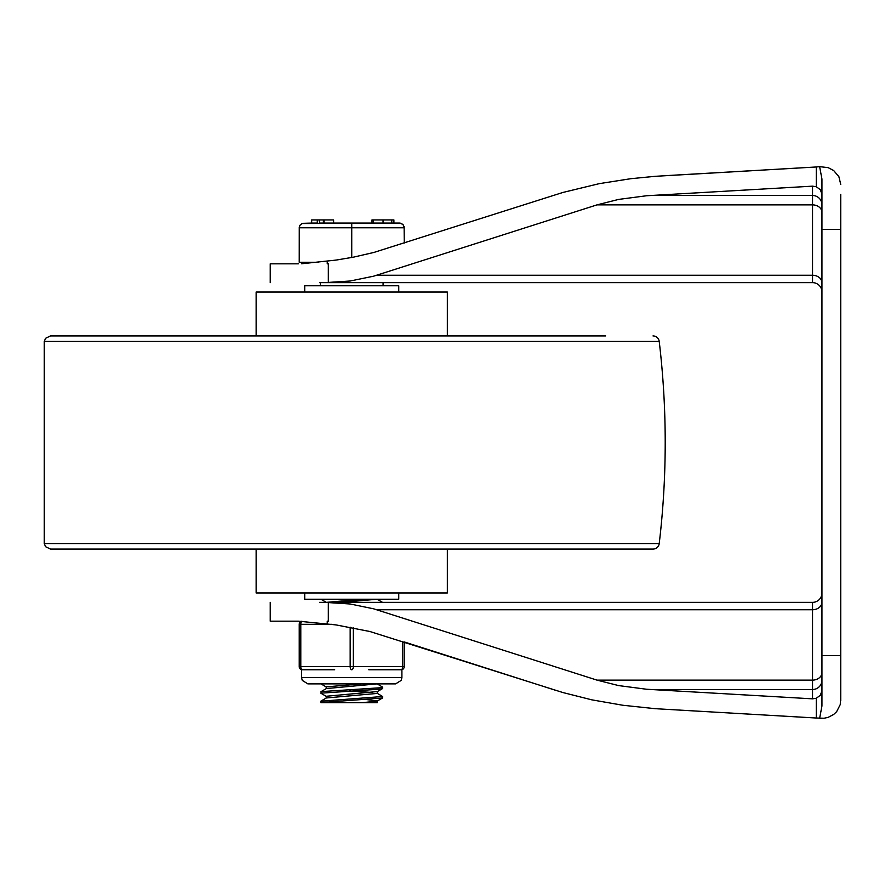 <?xml version="1.0" encoding="UTF-8"?>
<svg xmlns="http://www.w3.org/2000/svg" width="885" height="885" viewBox="0 0 885 885"><rect width="100%" height="100%" fill="white"/><g stroke="black" fill="none" stroke-linecap="round" stroke-linejoin="round"><path stroke-width="1.33" d="M301.586 262.259L301.586 263.763L336.134 260.068L353.425 257.17L373.879 252.446L562.871 192.465L599.322 183.637L630.751 178.704L655.221 176.314L816.269 166.977L663.496 175.772M821.944 690.72L820.395 695.234L816.269 698.276L816.269 718.023L655.221 708.686L622.741 705.245L591.744 699.825L562.871 692.535L369.908 631.514L336.134 624.932L298.477 621.181M816.269 718.023L824.046 718.244L828.15 717.359L833.67 714.472L836.646 711.651L840.274 704.526L840.75 690.588M821.944 718.355L819.621 718.355L821.944 705.987L821.944 179.013L819.621 166.645L816.269 166.977L816.269 186.724L812.541 186.16L646.581 195.751L618.626 199.413L596.988 204.877L373.625 276.186L350.25 280.999L324.983 282.636L812.541 282.636A9.403 9.403 0 0 1 821.944 292.039A9.403 9.403 0 0 0 812.541 282.636L812.541 275.257L376.667 275.257M821.944 194.28L820.395 189.766L816.269 186.724M840.75 194.412L840.75 655.663L821.944 655.663M819.621 166.645L828.15 167.641L833.67 170.528L838.892 176.712L840.75 184.434M376.667 609.743L812.541 609.743L812.541 602.364A9.403 9.403 0 0 0 821.944 592.961A9.403 9.403 0 0 1 812.541 602.364L324.983 602.364L350.25 604.001L373.625 608.814L596.988 680.122L618.626 685.587L646.581 689.249L812.541 698.84L816.269 698.276M324.983 282.636L319.607 282.636M319.607 602.364L324.983 602.364M368.779 669.768L401.104 669.768A3.131 3.131 0 0 0 404.246 666.626L404.246 641.946L556.057 690.444M298.411 621.181L270.235 621.181L270.235 602.364M840.75 700.566L840.75 655.663M840.75 229.337L821.944 229.337M270.235 282.636L270.235 263.818L298.411 263.818M605.65 335.924L50.478 335.924L45.566 338.291L44.25 341.455L659.225 341.455A856.558 856.558 0 0 1 659.225 543.545A6.272 6.272 0 0 1 652.997 549.076L605.65 549.076M652.997 335.924A6.272 6.272 0 0 1 659.225 341.455M659.225 543.545L44.25 543.545L45.566 546.709L50.478 549.076L652.997 549.076M256.13 335.924L256.13 292.039L447.345 292.039L447.345 335.924M447.345 549.076L447.345 592.961L256.13 592.961L256.13 549.076M398.759 292.039L398.759 285.767L304.717 285.767L304.717 292.039M304.717 592.961L304.717 599.233L398.759 599.233L398.759 592.961M326.344 602.375L320.934 599.233M377.121 599.222L382.541 602.364M326.355 696.418L320.967 693.298L321.144 691.605L378.614 687.877L382.619 687.103L377.132 683.862M320.857 693.176L378.448 689.26L382.508 688.596L382.619 687.125M326.355 687.014L320.934 683.873M320.857 702.579L382.508 698L377.121 701.119L362.33 702.679L320.934 702.679L320.857 701.23M382.508 698L382.619 696.506L320.857 701.219M377.121 693.265L382.608 696.506M377.264 691.561L326.222 696.263L326.222 698.044M366.025 699.504L377.253 700.964M377.253 701.042L377.253 702.679L362.33 702.679M362.33 683.873L326.222 686.86L326.222 688.641M349.464 690.931L372.519 692.49M377.253 691.639L377.253 693.42L326.344 697.966L320.967 701.086M377.253 683.873L326.344 688.563L320.967 691.683M362.33 599.233L326.222 602.364M377.253 599.233L341.145 602.364M393.913 223.075L393.902 219.934L393.913 223.075L399.544 223.075L301.896 223.54L299.949 225.277L299.263 227.246L299.23 262.259L318.556 262.259M404.246 243.054L404.124 226.726L402.863 224.447L400.584 223.186L403.217 224.845L404.246 227.777L351.743 227.777L351.743 257.491M317.295 219.934L311.664 219.934L311.664 223.075L317.295 223.075L317.295 219.934L319.43 219.934L319.43 223.075L323.401 223.075L323.401 219.934L319.43 219.934M324.01 219.934L324.01 223.075L333.612 223.075L333.612 219.934L323.401 219.934M323.7 219.934L323.401 223.075M333.612 223.075L393.67 223.075L393.67 219.934L391.778 219.934L391.778 223.075M351.743 223.075L351.743 227.777L299.23 227.777L299.949 225.277L302.382 223.341L311.664 223.075M391.778 219.934L383.05 219.934L383.05 223.075M383.05 219.934L371.966 219.934L371.966 223.075M331.554 624.312L299.23 624.312A3.131 3.131 0 0 1 301.73 621.248A3.131 3.131 0 0 0 299.23 624.312L299.23 666.626A3.131 3.131 0 0 0 302.371 669.768A3.131 3.131 0 0 1 299.23 666.626A3.131 3.131 0 0 0 302.371 669.768A3.131 1.571 -90 0 1 300.8 666.626L300.8 624.312A3.131 1.571 -90 0 1 302.017 621.259M350.172 627.211L350.172 666.626A3.131 1.571 90 0 0 351.743 669.768A3.131 1.571 -90 0 0 353.303 666.626L353.303 627.808M402.675 641.448L402.675 666.626A3.131 1.571 90 0 1 401.104 669.768L401.89 669.768L401.89 677.6L301.586 677.6L301.586 669.768L334.696 669.768M812.541 186.16L812.541 195.485L650.718 195.485M821.944 204.8A9.403 9.326 0 0 0 812.541 195.485L812.541 275.257A9.403 7.556 180 0 1 821.944 282.813M821.944 602.187A9.403 7.556 0 0 1 812.541 609.743L812.541 698.84M650.718 689.515L812.541 689.515A9.403 9.326 180 0 0 821.944 680.2M821.944 672.567A9.403 7.556 0 0 1 812.541 680.122L596.988 680.122M596.988 204.877L812.541 204.877A9.403 7.556 180 0 1 821.944 212.433M328.324 602.397L328.324 621.181L327.24 621.181L327.24 623.781M327.24 261.219L327.24 263.818L328.324 263.818L328.324 282.603M373.326 219.934L373.326 223.075M404.246 666.626L299.23 666.626M44.25 543.545L44.25 341.455M382.508 688.596L377.132 691.716M320.392 282.636L320.392 285.767M383.083 282.636L383.083 285.767M301.586 677.6L302.227 680.355L307.847 683.873L395.628 683.873L401.259 680.355L401.89 677.6"/></g></svg>

